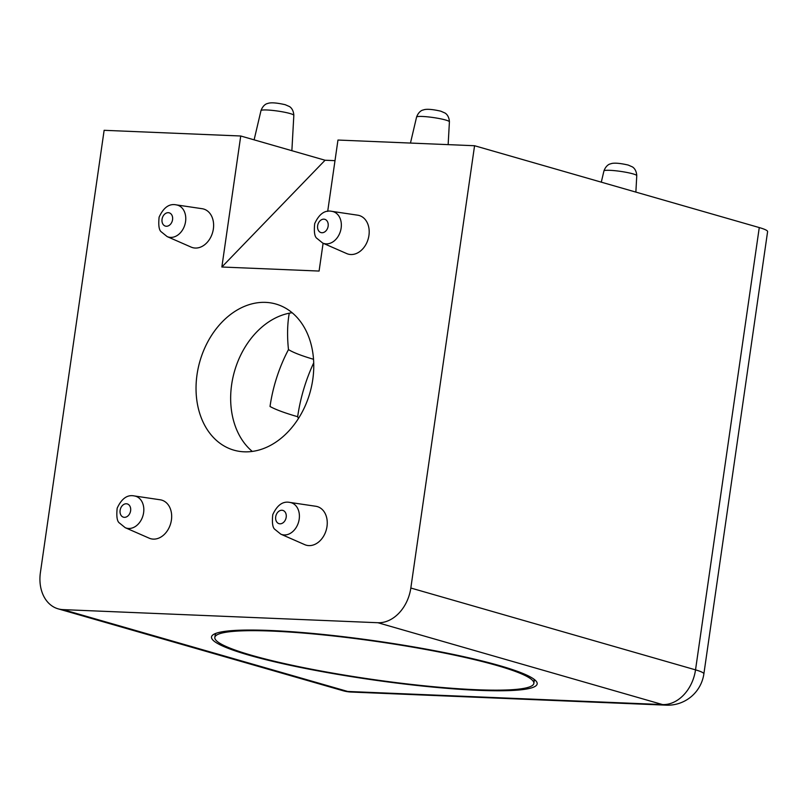 <?xml version="1.0" encoding="UTF-8"?>
<svg xmlns="http://www.w3.org/2000/svg" width="808" height="808" viewBox="0 0 808 808"><rect width="100%" height="100%" fill="white"/><g stroke="black" fill="none" stroke-linecap="round" stroke-linejoin="round"><path stroke-width="1.21" d="M214.827 637.421A161.156 19.079 8.2 0 1 321.422 634.714A161.156 19.079 8.2 0 1 497.041 665.519A161.156 19.079 8.2 0 1 533.846 683.396A161.156 19.079 8.2 0 1 476.296 689.719A161.156 19.079 8.2 0 1 305.343 667.994A161.156 19.079 8.2 0 1 214.827 637.421L215.17 635.038A161.156 19.079 8.2 0 1 216.292 633.22M533.634 678.952A161.156 19.079 8.2 0 1 534.199 681.003L533.846 683.396M313.726 362.822A145.955 109.878 -74 0 0 297.657 416.706L298.425 418.504M297.657 416.706A145.955 17.281 8.2 0 1 270.024 406.485A133.795 100.717 106 0 1 288.476 349.581A133.795 15.837 -171.8 0 0 313.544 359.287M288.476 349.581C287.204 337.562 287.294 326.543 288.719 316.504L289.254 313.211M63.014 609.616L377.881 622.726L662.58 704.576L347.713 691.456L63.014 609.616A36.491 27.472 -74 0 1 58.105 608.828A36.491 27.472 -74 0 1 40.4 572.599L104.131 130.31L240.733 135.996L325.069 160.237L334.997 160.651M280.8 534.159L304.747 544.653A20.069 15.11 -74 0 0 326.998 526.513A20.069 15.11 -74 0 0 315.776 506.262L289.921 502.435C282.921 500.95 277.205 505.03 272.75 514.676C271.902 523.008 272.67 527.957 275.053 529.513L280.8 534.159A16.594 12.484 -74 0 0 299.192 519.17A16.594 12.484 -74 0 0 289.921 502.435M322.745 243.087L346.693 253.571A20.069 15.11 -74 0 0 368.943 235.431A20.069 15.11 -74 0 0 357.722 215.191L331.866 211.353C324.866 209.868 319.15 213.948 314.696 223.604C313.847 231.936 314.615 236.875 316.999 238.431L322.745 243.087A16.594 12.484 -74 0 0 341.138 228.088A16.594 12.484 -74 0 0 331.866 211.353M125.22 527.685L149.167 538.168A20.069 15.11 -74 0 0 171.417 520.029A20.069 15.11 -74 0 0 160.196 499.788L134.34 495.95C127.341 494.466 121.624 498.546 117.17 508.202C116.322 516.534 117.089 521.473 119.473 523.029L125.22 527.685A16.594 12.484 -74 0 0 143.612 512.686A16.594 12.484 -74 0 0 134.34 495.95M167.165 236.603L191.112 247.097A20.069 15.11 -74 0 0 213.363 228.957A20.069 15.11 -74 0 0 202.141 208.706L176.285 204.879C169.286 203.394 163.569 207.474 159.115 217.12C158.267 225.452 159.035 230.401 161.418 231.957L167.165 236.603A16.594 12.484 -74 0 0 185.557 221.614A16.594 12.484 -74 0 0 176.285 204.879M325.069 160.237L221.857 267.014L240.733 135.996M377.881 622.726A36.491 27.472 -74 0 0 410.828 588.022L474.569 145.733L759.268 227.573A36.491 4.323 8.2 0 1 767.6 231.623L703.869 673.912A36.491 4.323 -171.8 0 0 695.526 669.862L759.268 227.573M327.695 211.373L337.966 140.047L474.569 145.733M221.857 267.014L319.089 271.054L323.099 243.238M312.777 379.507A76.023 57.227 -74 0 0 275.902 304.04A76.023 57.227 -74 0 0 199.899 361.287A76.023 57.227 -74 0 0 233.896 450.157A76.023 57.227 -74 0 0 312.777 379.507M499.596 665.63A164.499 19.473 8.2 0 1 536.26 681.316A164.499 19.473 8.2 0 1 371.559 679.69A164.499 19.473 8.2 0 1 213.11 634.745A164.499 19.473 8.2 0 1 329.927 635.169A164.499 19.473 8.2 0 1 499.596 665.63M292.142 312.726A76.023 57.227 -74 0 0 234.522 371.236A76.023 57.227 -74 0 0 252.278 451.419M410.828 588.022L695.526 669.862A36.491 27.472 106 0 1 662.58 704.576A36.491 23.624 92.4 0 0 666.226 705.162A36.491 36.491 0 0 0 703.869 673.912M347.713 691.456A36.491 27.472 106 0 1 342.804 690.668A36.491 36.491 0 0 0 351.369 692.052A36.491 23.624 -87.6 0 1 347.713 691.456M601.293 182.164L603.93 170.953A16.594 1.959 8.2 0 1 614.979 170.7A16.594 1.959 8.2 0 1 632.977 173.871A16.594 1.959 8.2 0 1 636.765 175.689L635.866 192.102M254.116 139.845L260.984 110.615A16.594 1.959 8.2 0 1 272.033 110.363A16.594 1.959 8.2 0 1 290.032 113.524A16.594 1.959 8.2 0 1 293.829 115.352L291.87 150.692M410.464 143.067L416.564 117.099A16.594 1.959 8.2 0 1 427.614 116.847A16.594 1.959 8.2 0 1 445.612 120.008A16.594 1.959 8.2 0 1 449.41 121.826L448.147 144.632M172.559 219.685A6.898 5.191 -74 0 0 165.519 213.494A6.898 5.191 -74 0 0 163.832 225.23A6.898 5.191 -74 0 0 172.559 219.685M130.613 510.767A6.898 5.191 -74 0 0 123.584 504.566A6.898 5.191 -74 0 0 121.887 516.312A6.898 5.191 -74 0 0 130.613 510.767M328.139 226.169A6.898 5.191 -74 0 0 321.109 219.968A6.898 5.191 -74 0 0 319.413 231.714A6.898 5.191 -74 0 0 328.139 226.169M286.194 517.241A6.898 5.191 -74 0 0 279.164 511.05A6.898 5.191 -74 0 0 277.467 522.786A6.898 5.191 -74 0 0 286.194 517.241M58.105 608.828L342.804 690.668M351.369 692.052L666.226 705.162M636.765 175.689C636.411 168.741 632.149 166.751 632.29 166.842L628.17 165.044C620.716 163.337 615.302 162.802 611.909 163.438L609.959 164.014C610.798 163.792 606.364 164.307 603.93 170.953M293.829 115.352C293.476 108.403 289.203 106.403 289.345 106.505L285.224 104.707C277.77 103 272.357 102.465 268.973 103.101L267.024 103.666C267.852 103.454 263.428 103.969 260.984 110.615M449.41 121.826C449.056 114.888 444.784 112.888 444.925 112.989L440.804 111.181C433.361 109.474 427.937 108.939 424.554 109.575L422.604 110.151C423.432 109.938 419.009 110.444 416.564 117.099"/></g></svg>
